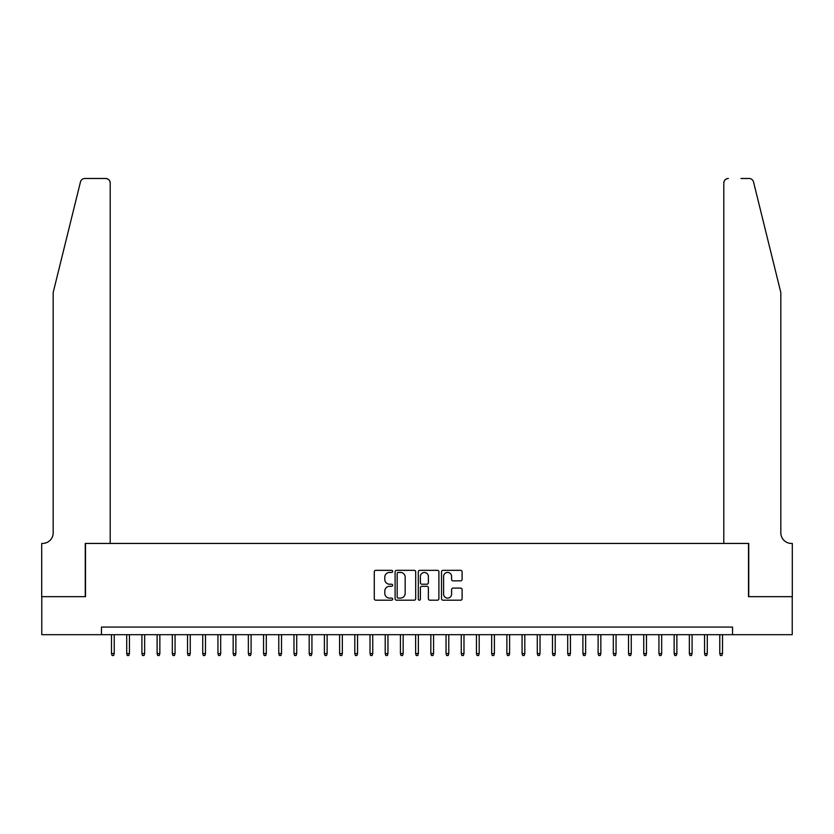 <?xml version="1.0" encoding="UTF-8"?>
<svg xmlns="http://www.w3.org/2000/svg" width="834" height="834" viewBox="0 0 834 834"><rect width="100%" height="100%" fill="white"/><g stroke="black" fill="none" stroke-linecap="round" stroke-linejoin="round"><path stroke-width="1.25" d="M392.668 571.384A1.042 1.042 0 0 0 391.626 570.331L375.769 570.331A1.491 1.491 0 0 0 374.278 571.832L374.278 598.697A1.491 1.491 0 0 0 375.769 600.188L391.626 600.188A1.042 1.042 0 0 0 392.668 599.146A1.042 1.042 0 0 0 391.626 598.103L389.572 598.103A4.775 4.775 0 0 1 384.797 593.318L384.797 591.087A4.775 4.775 0 0 1 389.572 586.302L391.626 586.302A1.042 1.042 0 0 0 392.668 585.26A1.042 1.042 0 0 0 391.626 584.217L389.572 584.217A4.775 4.775 0 0 1 384.797 579.442L384.797 577.201A4.775 4.775 0 0 1 389.572 572.426L391.626 572.426A1.042 1.042 0 0 0 392.668 571.384M460.618 580.86A1.491 1.491 0 0 0 462.119 579.369L462.119 571.832A1.491 1.491 0 0 0 460.618 570.331L443.01 570.331A1.491 1.491 0 0 0 441.52 571.832L441.52 598.697A1.491 1.491 0 0 0 443.01 600.188L460.618 600.188A1.491 1.491 0 0 0 462.119 598.697L462.119 589.586A1.491 1.491 0 0 0 460.618 588.095L453.081 588.095A1.491 1.491 0 0 0 451.59 589.586L451.59 594.11A3.993 3.993 0 0 1 447.597 598.103A3.993 3.993 0 0 1 443.605 594.11L443.605 576.419A3.993 3.993 0 0 1 447.597 572.426A3.993 3.993 0 0 1 451.59 576.419L451.59 579.369A1.491 1.491 0 0 0 453.081 580.86L460.618 580.86M101.467 634.684L41.773 634.684L41.773 596.664L85.495 596.664L85.495 543.445L748.505 543.445L748.505 596.664L792.227 596.664L792.227 634.684L732.533 634.684L732.533 627.085L101.467 627.085L101.467 634.684L732.533 634.684M415.697 571.832A1.491 1.491 0 0 0 414.206 570.331L396.588 570.331A1.491 1.491 0 0 0 395.097 571.832L395.097 598.697A1.491 1.491 0 0 0 396.588 600.188L414.206 600.188A1.491 1.491 0 0 0 415.697 598.697L415.697 571.832M419.794 570.331L437.412 570.331A1.491 1.491 0 0 1 438.903 571.832L438.903 598.697A1.491 1.491 0 0 1 437.412 600.188L429.875 600.188A1.491 1.491 0 0 1 428.384 598.697L428.384 587.803A1.491 1.491 0 0 0 426.893 586.302L421.889 586.302A1.491 1.491 0 0 0 420.399 587.803L420.399 599.146A1.042 1.042 0 0 1 419.356 600.188A1.042 1.042 0 0 1 418.303 599.146L418.303 571.832A1.491 1.491 0 0 1 419.794 570.331M398.235 572.426A1.042 1.042 0 0 0 397.182 573.469L397.182 597.05A1.042 1.042 0 0 0 398.235 598.103L400.393 598.103A4.775 4.775 0 0 0 405.168 593.318L405.168 577.201A4.775 4.775 0 0 0 400.393 572.426L398.235 572.426M428.384 576.492A3.993 3.993 0 0 0 424.391 572.499A3.993 3.993 0 0 0 420.399 576.492L420.399 582.726A1.491 1.491 0 0 0 421.889 584.217L426.893 584.217A1.491 1.491 0 0 0 428.384 582.726L428.384 576.492M114.237 653.543L113.632 655.514L112.11 655.514L111.495 653.543L114.237 653.543L114.237 634.684M111.495 653.543L111.495 634.684M80.46 181.958C81.617 179.456 81.617 179.456 80.46 181.958C81.617 179.456 81.617 179.456 80.46 181.958L53.178 292.536L53.178 532.801A10.644 10.644 0 0 1 42.534 543.445L41.7 543.445L41.7 596.664L85.266 596.664L85.266 543.445L110.203 543.445L110.203 183.042A4.566 4.566 0 0 0 105.647 178.486L84.891 178.486A4.566 4.566 0 0 0 80.46 181.958M93.022 178.486L105.647 178.486C108.399 178.778 109.911 180.29 110.203 183.042L110.203 543.445M53.178 532.801A10.644 10.644 0 0 1 42.534 543.445M772.451 258.623L753.54 181.958C752.383 179.456 752.383 179.456 753.54 181.958C752.383 179.456 752.383 179.456 753.54 181.958L780.822 292.536L780.822 532.801A10.644 10.644 0 0 0 791.466 543.445L792.3 543.445L792.3 596.664L748.734 596.664L748.734 543.445L723.797 543.445L723.797 183.042L723.797 543.445M740.978 178.486L749.109 178.486A4.566 4.566 0 0 1 753.54 181.958M728.353 178.486A4.566 4.566 0 0 0 723.797 183.042C724.089 180.29 725.601 178.778 728.353 178.486M780.822 532.801A10.644 10.644 0 0 0 791.466 543.445M129.447 653.543L128.832 655.514L127.31 655.514L126.705 653.543L129.447 653.543L129.447 634.684M126.705 653.543L126.705 634.684M144.647 653.543L144.042 655.514L142.52 655.514L141.916 653.543L144.647 653.543L144.647 634.684M141.916 653.543L141.916 634.684M159.857 653.543L159.252 655.514L157.73 655.514L157.115 653.543L159.857 653.543L159.857 634.684M157.115 653.543L157.115 634.684M175.067 653.543L174.452 655.514L172.93 655.514L172.325 653.543L175.067 653.543L175.067 634.684M172.325 653.543L172.325 634.684M190.267 653.543L189.662 655.514L188.14 655.514L187.535 653.543L190.267 653.543L190.267 634.684M187.535 653.543L187.535 634.684M205.477 653.543L204.872 655.514L203.35 655.514L202.735 653.543L205.477 653.543L205.477 634.684M202.735 653.543L202.735 634.684M220.687 653.543L220.072 655.514L218.55 655.514L217.945 653.543L220.687 653.543L220.687 634.684M217.945 653.543L217.945 634.684M235.886 653.543L235.282 655.514L233.76 655.514L233.155 653.543L235.886 653.543L235.886 634.684M233.155 653.543L233.155 634.684M251.097 653.543L250.492 655.514L248.97 655.514L248.355 653.543L251.097 653.543L251.097 634.684M248.355 653.543L248.355 634.684M266.307 653.543L265.692 655.514L264.17 655.514L263.565 653.543L266.307 653.543L266.307 634.684M263.565 653.543L263.565 634.684M281.506 653.543L280.902 655.514L279.38 655.514L278.775 653.543L281.506 653.543L281.506 634.684M278.775 653.543L278.775 634.684M296.716 653.543L296.112 655.514L294.59 655.514L293.975 653.543L296.716 653.543L296.716 634.684M293.975 653.543L293.975 634.684M311.926 653.543L311.311 655.514L309.789 655.514L309.185 653.543L311.926 653.543L311.926 634.684M309.185 653.543L309.185 634.684M327.126 653.543L326.521 655.514L324.999 655.514L324.395 653.543L327.126 653.543L327.126 634.684M324.395 653.543L324.395 634.684M342.336 653.543L341.731 655.514L340.209 655.514L339.594 653.543L342.336 653.543L342.336 634.684M339.594 653.543L339.594 634.684M357.546 653.543L356.931 655.514L355.409 655.514L354.804 653.543L357.546 653.543L357.546 634.684M354.804 653.543L354.804 634.684M372.746 653.543L372.141 655.514L370.619 655.514L370.015 653.543L372.746 653.543L372.746 634.684M370.015 653.543L370.015 634.684M387.956 653.543L387.351 655.514L385.829 655.514L385.214 653.543L387.956 653.543L387.956 634.684M385.214 653.543L385.214 634.684M403.166 653.543L402.551 655.514L401.029 655.514L400.424 653.543L403.166 653.543L403.166 634.684M400.424 653.543L400.424 634.684M418.366 653.543L417.761 655.514L416.239 655.514L415.634 653.543L418.366 653.543L418.366 634.684M415.634 653.543L415.634 634.684M433.576 653.543L432.971 655.514L431.449 655.514L430.834 653.543L433.576 653.543L433.576 634.684M430.834 653.543L430.834 634.684M448.786 653.543L448.171 655.514L446.649 655.514L446.044 653.543L448.786 653.543L448.786 634.684M446.044 653.543L446.044 634.684M463.985 653.543L463.381 655.514L461.859 655.514L461.254 653.543L463.985 653.543L463.985 634.684M461.254 653.543L461.254 634.684M479.196 653.543L478.591 655.514L477.069 655.514L476.454 653.543L479.196 653.543L479.196 634.684M476.454 653.543L476.454 634.684M494.406 653.543L493.791 655.514L492.268 655.514L491.664 653.543L494.406 653.543L494.406 634.684M491.664 653.543L491.664 634.684M509.605 653.543L509.001 655.514L507.479 655.514L506.874 653.543L509.605 653.543L509.605 634.684M506.874 653.543L506.874 634.684M524.815 653.543L524.211 655.514L522.689 655.514L522.074 653.543L524.815 653.543L524.815 634.684M522.074 653.543L522.074 634.684M540.025 653.543L539.41 655.514L537.888 655.514L537.284 653.543L540.025 653.543L540.025 634.684M537.284 653.543L537.284 634.684M555.225 653.543L554.62 655.514L553.098 655.514L552.494 653.543L555.225 653.543L555.225 634.684M552.494 653.543L552.494 634.684M570.435 653.543L569.831 655.514L568.308 655.514L567.693 653.543L570.435 653.543L570.435 634.684M567.693 653.543L567.693 634.684M585.645 653.543L585.03 655.514L583.508 655.514L582.903 653.543L585.645 653.543L585.645 634.684M582.903 653.543L582.903 634.684M600.845 653.543L600.24 655.514L598.718 655.514L598.114 653.543L600.845 653.543L600.845 634.684M598.114 653.543L598.114 634.684M616.055 653.543L615.45 655.514L613.928 655.514L613.313 653.543L616.055 653.543L616.055 634.684M613.313 653.543L613.313 634.684M631.265 653.543L630.65 655.514L629.128 655.514L628.523 653.543L631.265 653.543L631.265 634.684M628.523 653.543L628.523 634.684M646.465 653.543L645.86 655.514L644.338 655.514L643.733 653.543L646.465 653.543L646.465 634.684M643.733 653.543L643.733 634.684M661.675 653.543L661.07 655.514L659.548 655.514L658.933 653.543L661.675 653.543L661.675 634.684M658.933 653.543L658.933 634.684M676.885 653.543L676.27 655.514L674.748 655.514L674.143 653.543L676.885 653.543L676.885 634.684M674.143 653.543L674.143 634.684M692.084 653.543L691.48 655.514L689.958 655.514L689.353 653.543L692.084 653.543L692.084 634.684M689.353 653.543L689.353 634.684M707.295 653.543L706.69 655.514L705.168 655.514L704.553 653.543L707.295 653.543L707.295 634.684M704.553 653.543L704.553 634.684M722.505 653.543L721.89 655.514L720.367 655.514L719.763 653.543L722.505 653.543L722.505 634.684M719.763 653.543L719.763 634.684"/></g></svg>
